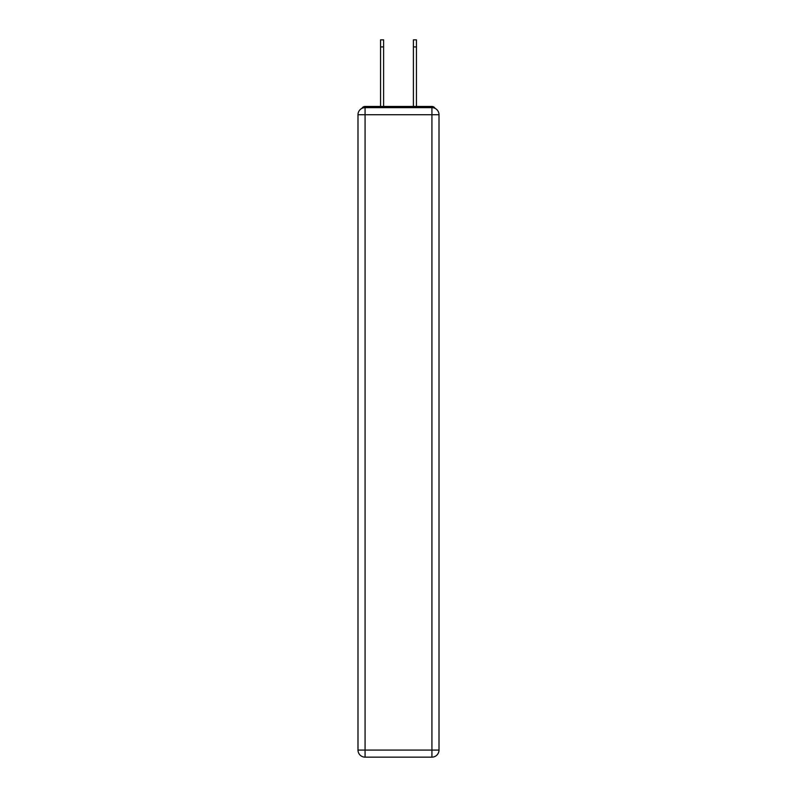 <?xml version="1.0" encoding="UTF-8"?>
<svg xmlns="http://www.w3.org/2000/svg" width="797" height="797" viewBox="0 0 797 797"><rect width="100%" height="100%" fill="white"/><g stroke="black" fill="none" stroke-linecap="round" stroke-linejoin="round"><path stroke-width="1.2" d="M439.008 114.718A7.083 7.083 0 0 0 431.924 107.635A7.083 7.083 0 0 1 439.008 114.718L439.008 750.067L431.924 750.067L431.924 757.15L365.076 757.15A7.083 7.083 0 0 1 357.992 750.067L357.992 114.718A7.083 7.083 0 0 1 365.076 107.635L431.924 107.635L431.924 114.718L365.076 114.718L365.076 750.067L431.924 750.067L431.924 114.718L439.008 114.718L438.948 113.772M357.992 114.718L365.076 114.718L365.076 107.635A7.083 7.083 0 0 0 357.992 114.718L358.052 113.772M435.072 108.372A3.547 3.547 0 0 0 431.924 106.459L365.076 106.459A3.547 3.547 0 0 0 361.928 108.372M431.924 106.459L416.921 106.459M380.079 106.459L365.076 106.459M431.924 757.15A7.083 7.083 0 0 0 439.008 750.067A7.083 7.083 0 0 1 431.924 757.15M380.548 46.933L380.548 39.85L383.616 39.85L383.616 46.933L380.548 46.933L380.548 106.459M383.616 106.459L383.616 46.933M413.384 106.459L413.384 39.85L416.452 39.85L416.452 46.933L413.384 46.933M416.452 106.459L416.452 46.933M365.076 757.15L365.076 750.067L357.992 750.067A7.083 7.083 0 0 0 365.076 757.15"/></g></svg>
